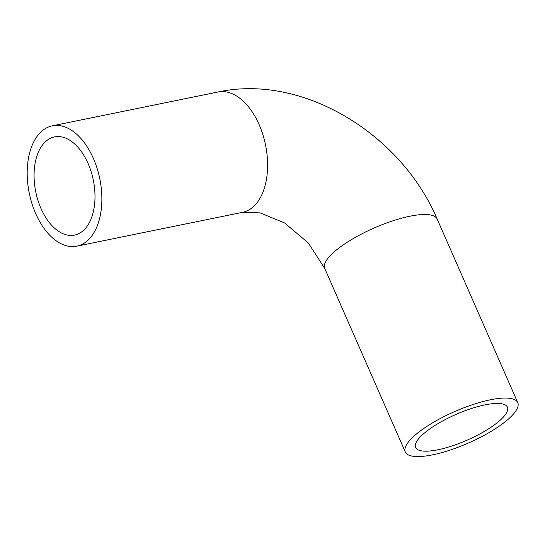 <?xml version="1.0" encoding="UTF-8"?>
<svg xmlns="http://www.w3.org/2000/svg" width="545" height="545" viewBox="0 0 545 545"><rect width="100%" height="100%" fill="white"/><g stroke="black" fill="none" stroke-linecap="round" stroke-linejoin="round"><path stroke-width="0.82" d="M501.298 419.194A50.106 14.006 -23.7 0 1 452.057 445.946A50.106 14.006 -23.7 0 1 415.637 447.452A50.106 14.006 -23.7 0 1 455.893 414.479A50.106 14.006 -23.7 0 1 507.402 407.169A50.106 14.006 -23.7 0 1 501.298 419.194M45.194 141.945A50.106 29.375 78.5 0 1 54.514 136.904A50.106 29.375 78.5 0 1 93.311 180.123A50.106 29.375 78.5 0 1 74.556 235.093A50.106 29.375 78.5 0 1 37.959 200.383A50.106 29.375 78.5 0 1 45.194 141.945M412.776 437.26A61.408 17.168 156.3 0 0 405.296 451.996A61.408 17.168 156.3 0 0 468.421 443.031A61.408 17.168 156.3 0 0 517.75 402.626A61.408 17.168 156.3 0 0 473.121 404.472A61.408 17.168 156.3 0 0 412.776 437.26M88.229 239.984A61.408 35.997 78.5 0 1 76.818 246.163A61.408 35.997 78.5 0 1 29.267 193.196A61.408 35.997 78.5 0 1 52.252 125.834A61.408 35.997 78.5 0 1 97.105 168.364A61.408 35.997 78.5 0 1 88.229 239.984M517.75 402.626L437.179 219.076A61.408 17.168 156.3 0 0 392.55 220.916A61.408 17.168 156.3 0 0 332.205 253.711A61.408 17.168 156.3 0 0 324.725 268.44L405.296 451.996M437.179 219.076C401.181 134.125 302.972 73.52 217.986 92.003A61.408 35.997 78.5 0 1 262.84 134.533A61.408 35.997 78.5 0 1 253.963 206.153A61.408 35.997 78.5 0 1 242.545 212.332L260.115 212.87L284.66 222.987L308.32 242.988L324.725 268.44M76.818 246.163L242.545 212.332M52.252 125.834L217.986 92.003"/></g></svg>
